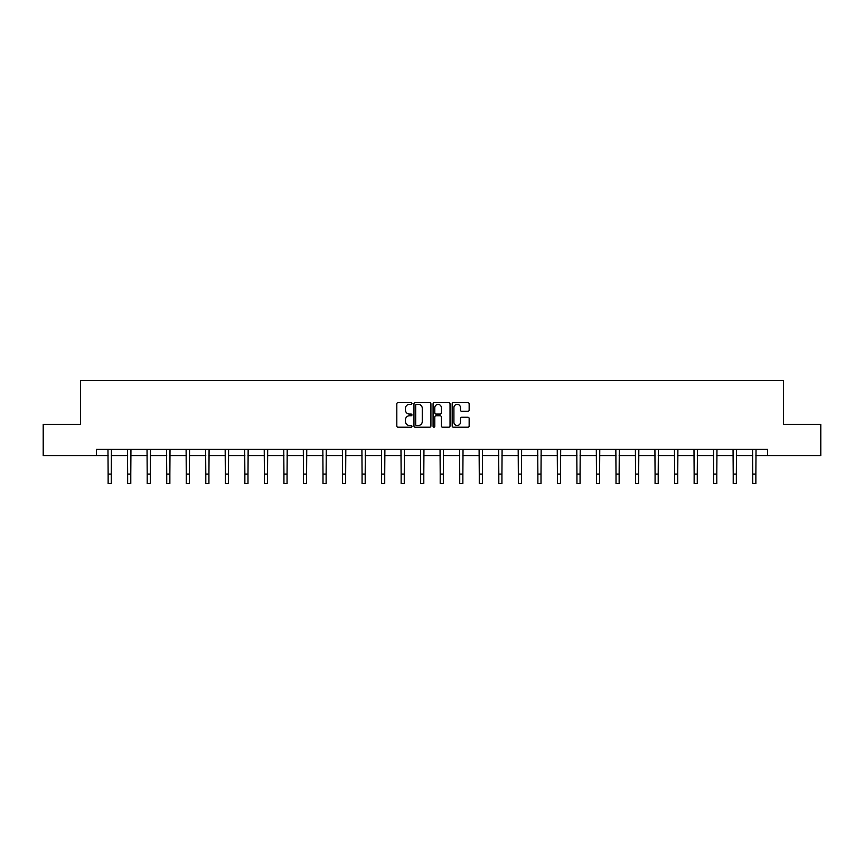 <?xml version="1.0" encoding="UTF-8"?>
<svg xmlns="http://www.w3.org/2000/svg" width="864" height="864" viewBox="0 0 864 864"><rect width="100%" height="100%" fill="white"/><g stroke="black" fill="none" stroke-linecap="round" stroke-linejoin="round"><path stroke-width="1.3" d="M411.966 403.499A0.864 0.864 0 0 0 411.102 402.635L398.045 402.635A1.231 1.231 0 0 0 396.814 403.866L396.814 425.984A1.231 1.231 0 0 0 398.045 427.216L411.102 427.216A0.864 0.864 0 0 0 411.966 426.362A0.864 0.864 0 0 0 411.102 425.498L409.417 425.498A3.931 3.931 0 0 1 405.486 421.567L405.486 419.72A3.931 3.931 0 0 1 409.417 415.789L411.102 415.789A0.864 0.864 0 0 0 411.966 414.925A0.864 0.864 0 0 0 411.102 414.061L409.417 414.061A3.931 3.931 0 0 1 405.486 410.13L405.486 408.294A3.931 3.931 0 0 1 409.417 404.352L411.102 404.352A0.864 0.864 0 0 0 411.966 403.499M467.921 411.296A1.231 1.231 0 0 0 469.152 410.076L469.152 403.866A1.231 1.231 0 0 0 467.921 402.635L453.416 402.635A1.231 1.231 0 0 0 452.185 403.866L452.185 425.984A1.231 1.231 0 0 0 453.416 427.216L467.921 427.216A1.231 1.231 0 0 0 469.152 425.984L469.152 418.489A1.231 1.231 0 0 0 467.921 417.258L461.711 417.258A1.231 1.231 0 0 0 460.48 418.489L460.48 422.204A3.283 3.283 0 0 1 457.196 425.498A3.283 3.283 0 0 1 453.913 422.204L453.913 407.646A3.283 3.283 0 0 1 457.196 404.352A3.283 3.283 0 0 1 460.48 407.646L460.48 410.076A1.231 1.231 0 0 0 461.711 411.296L467.921 411.296M96.422 455.62L43.2 455.62L43.2 424.321L80.514 424.321L80.514 380.495L783.486 380.495L783.486 424.321L820.8 424.321L820.8 455.62L767.578 455.62L767.578 449.366L96.422 449.366L96.422 455.62L108.13 455.62M430.92 403.866A1.231 1.231 0 0 0 429.7 402.635L415.195 402.635A1.231 1.231 0 0 0 413.964 403.866L413.964 425.984A1.231 1.231 0 0 0 415.195 427.216L429.7 427.216A1.231 1.231 0 0 0 430.92 425.984L430.92 403.866M434.3 402.635L448.805 402.635A1.231 1.231 0 0 1 450.036 403.866L450.036 425.984A1.231 1.231 0 0 1 448.805 427.216L442.606 427.216A1.231 1.231 0 0 1 441.374 425.984L441.374 417.02A1.231 1.231 0 0 0 440.143 415.789L436.028 415.789A1.231 1.231 0 0 0 434.797 417.02L434.797 426.362A0.864 0.864 0 0 1 433.933 427.216A0.864 0.864 0 0 1 433.08 426.362L433.08 403.866A1.231 1.231 0 0 1 434.3 402.635M111.251 455.62L127.656 455.62M130.788 455.62L147.193 455.62M150.325 455.62L166.73 455.62M169.862 455.62L186.257 455.62M189.389 455.62L205.794 455.62M208.926 455.62L225.331 455.62M228.463 455.62L244.858 455.62M247.99 455.62L264.395 455.62M267.527 455.62L283.932 455.62M287.064 455.62L303.469 455.62M306.59 455.62L322.996 455.62M326.128 455.62L342.533 455.62M345.665 455.62L362.07 455.62M365.191 455.62L381.596 455.62M384.728 455.62L401.134 455.62M404.266 455.62L420.671 455.62M423.803 455.62L440.197 455.62M443.329 455.62L459.734 455.62M462.866 455.62L479.272 455.62M482.404 455.62L498.809 455.62M501.93 455.62L518.335 455.62M521.467 455.62L537.872 455.62M541.004 455.62L557.41 455.62M560.531 455.62L576.936 455.62M580.068 455.62L596.473 455.62M599.605 455.62L616.01 455.62M619.142 455.62L635.537 455.62M638.669 455.62L655.074 455.62M658.206 455.62L674.611 455.62M677.743 455.62L694.138 455.62M697.27 455.62L713.675 455.62M716.807 455.62L733.212 455.62M736.344 455.62L752.749 455.62M755.87 455.62L767.578 455.62M416.545 404.352A0.864 0.864 0 0 0 415.681 405.216L415.681 424.634A0.864 0.864 0 0 0 416.545 425.498L418.327 425.498A3.931 3.931 0 0 0 422.258 421.567L422.258 408.294A3.931 3.931 0 0 0 418.327 404.352L416.545 404.352M441.374 407.711A3.283 3.283 0 0 0 438.08 404.417A3.283 3.283 0 0 0 434.797 407.711L434.797 412.841A1.231 1.231 0 0 0 436.028 414.061L440.143 414.061A1.231 1.231 0 0 0 441.374 412.841L441.374 407.711M107.968 449.366L108.13 474.12L111.251 474.12L111.413 449.366M108.13 474.12L108.13 483.505L111.251 483.505L111.251 474.12M127.505 449.366L127.656 474.12L130.788 474.12L130.95 449.366M127.656 474.12L127.656 483.505L130.788 483.505L130.788 474.12M147.031 449.366L147.193 474.12L150.325 474.12L150.487 449.366M147.193 474.12L147.193 483.505L150.325 483.505L150.325 474.12M166.568 449.366L166.73 474.12L169.862 474.12L170.014 449.366M166.73 474.12L166.73 483.505L169.862 483.505L169.862 474.12M186.106 449.366L186.257 474.12L189.389 474.12L189.551 449.366M186.257 474.12L186.257 483.505L189.389 483.505L189.389 474.12M205.632 449.366L205.794 474.12L208.926 474.12L209.088 449.366M205.794 474.12L205.794 483.505L208.926 483.505L208.926 474.12M225.169 449.366L225.331 474.12L228.463 474.12L228.614 449.366M225.331 474.12L225.331 483.505L228.463 483.505L228.463 474.12M244.706 449.366L244.858 474.12L247.99 474.12L248.152 449.366M244.858 474.12L244.858 483.505L247.99 483.505L247.99 474.12M264.233 449.366L264.395 474.12L267.527 474.12L267.689 449.366M264.395 474.12L264.395 483.505L267.527 483.505L267.527 474.12M283.77 449.366L283.932 474.12L287.064 474.12L287.215 449.366M283.932 474.12L283.932 483.505L287.064 483.505L287.064 474.12M303.307 449.366L303.469 474.12L306.59 474.12L306.752 449.366M303.469 474.12L303.469 483.505L306.59 483.505L306.59 474.12M322.844 449.366L322.996 474.12L326.128 474.12L326.29 449.366M322.996 474.12L322.996 483.505L326.128 483.505L326.128 474.12M342.371 449.366L342.533 474.12L345.665 474.12L345.816 449.366M342.533 474.12L342.533 483.505L345.665 483.505L345.665 474.12M361.908 449.366L362.07 474.12L365.191 474.12L365.353 449.366M362.07 474.12L362.07 483.505L365.191 483.505L365.191 474.12M381.445 449.366L381.596 474.12L384.728 474.12L384.89 449.366M381.596 474.12L381.596 483.505L384.728 483.505L384.728 474.12M400.972 449.366L401.134 474.12L404.266 474.12L404.428 449.366M401.134 474.12L401.134 483.505L404.266 483.505L404.266 474.12M420.509 449.366L420.671 474.12L423.803 474.12L423.954 449.366M420.671 474.12L420.671 483.505L423.803 483.505L423.803 474.12M440.046 449.366L440.197 474.12L443.329 474.12L443.491 449.366M440.197 474.12L440.197 483.505L443.329 483.505L443.329 474.12M459.572 449.366L459.734 474.12L462.866 474.12L463.028 449.366M459.734 474.12L459.734 483.505L462.866 483.505L462.866 474.12M479.11 449.366L479.272 474.12L482.404 474.12L482.555 449.366M479.272 474.12L479.272 483.505L482.404 483.505L482.404 474.12M498.647 449.366L498.809 474.12L501.93 474.12L502.092 449.366M498.809 474.12L498.809 483.505L501.93 483.505L501.93 474.12M518.184 449.366L518.335 474.12L521.467 474.12L521.629 449.366M518.335 474.12L518.335 483.505L521.467 483.505L521.467 474.12M537.71 449.366L537.872 474.12L541.004 474.12L541.156 449.366M537.872 474.12L537.872 483.505L541.004 483.505L541.004 474.12M557.248 449.366L557.41 474.12L560.531 474.12L560.693 449.366M557.41 474.12L557.41 483.505L560.531 483.505L560.531 474.12M576.785 449.366L576.936 474.12L580.068 474.12L580.23 449.366M576.936 474.12L576.936 483.505L580.068 483.505L580.068 474.12M596.311 449.366L596.473 474.12L599.605 474.12L599.767 449.366M596.473 474.12L596.473 483.505L599.605 483.505L599.605 474.12M615.848 449.366L616.01 474.12L619.142 474.12L619.294 449.366M616.01 474.12L616.01 483.505L619.142 483.505L619.142 474.12M635.386 449.366L635.537 474.12L638.669 474.12L638.831 449.366M635.537 474.12L635.537 483.505L638.669 483.505L638.669 474.12M654.912 449.366L655.074 474.12L658.206 474.12L658.368 449.366M655.074 474.12L655.074 483.505L658.206 483.505L658.206 474.12M674.449 449.366L674.611 474.12L677.743 474.12L677.894 449.366M674.611 474.12L674.611 483.505L677.743 483.505L677.743 474.12M693.986 449.366L694.138 474.12L697.27 474.12L697.432 449.366M694.138 474.12L694.138 483.505L697.27 483.505L697.27 474.12M713.513 449.366L713.675 474.12L716.807 474.12L716.969 449.366M713.675 474.12L713.675 483.505L716.807 483.505L716.807 474.12M733.05 449.366L733.212 474.12L736.344 474.12L736.495 449.366M733.212 474.12L733.212 483.505L736.344 483.505L736.344 474.12M752.587 449.366L752.749 474.12L755.87 474.12L756.032 449.366M752.749 474.12L752.749 483.505L755.87 483.505L755.87 474.12"/></g></svg>
